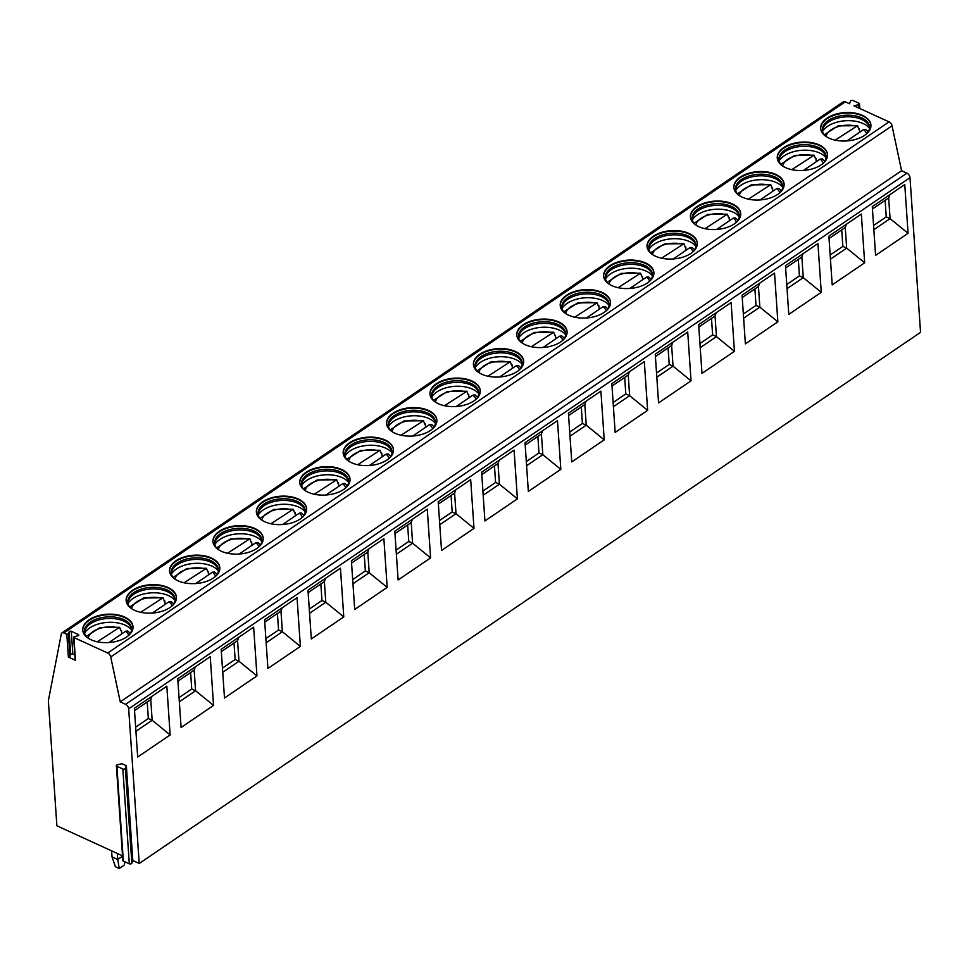 <?xml version="1.0" encoding="UTF-8"?>
<svg xmlns="http://www.w3.org/2000/svg" width="969" height="969" viewBox="0 0 969 969"><rect width="100%" height="100%" fill="white"/><g stroke="black" fill="none" stroke-linecap="round" stroke-linejoin="round"><path stroke-width="1.45" d="M122.518 855.845L56.88 825.782L48.45 702.15A12.851 7.643 55.8 0 1 48.583 699.57L61.277 634.053A3.852 2.289 55.8 0 1 61.943 632.951L843.272 101.806A3.852 2.289 55.8 0 1 845.222 101.818L849.51 103.78L850.479 101.103A1.538 0.872 176.1 0 1 853.011 100.522L858.958 103.247A1.538 0.872 176.1 0 1 859.479 103.84A1.538 0.872 176.1 0 1 858.413 104.749L853.919 105.791L889.045 121.876A3.852 2.289 55.8 0 1 892.049 125.8L901.582 170.726L906.911 173.172A3.852 2.289 55.8 0 1 910 177.666L920.55 332.343L139.221 863.488L132.801 860.545L131.832 863.222A1.538 0.872 176.1 0 1 129.301 863.803L123.354 861.078A1.538 0.872 176.1 0 1 122.845 860.496L116.377 765.667A1.538 0.872 176.1 0 1 117.431 764.759L121.937 763.717L126.345 765.728L125.376 768.405A1.538 0.872 176.1 0 1 122.845 768.986L116.886 766.261A1.538 0.872 176.1 0 1 116.377 765.667M61.943 632.951A3.852 2.289 55.8 0 1 63.893 632.963L66.813 634.295L68.363 657.079L69.95 656.703L70.725 654.559A1.284 0.727 176.1 0 1 72.832 654.063L74.819 654.971M889.045 121.876L107.716 653.021L73.923 637.554L74.262 636.621L77.895 635.773A1.284 0.727 176.1 0 0 78.344 634.525L71.282 631.291A1.284 0.727 176.1 0 0 69.174 631.776L68.399 633.932L66.813 634.295M126.636 636.996A25.194 14.196 -3.9 0 0 133.007 626.689A25.194 14.196 -3.9 0 0 116.377 614.637A25.194 14.196 -3.9 0 0 89.112 619.809A25.194 14.196 -3.9 0 0 82.74 630.116A25.194 14.196 -3.9 0 0 99.359 642.181A25.194 14.196 -3.9 0 0 126.636 636.996M170.047 607.49A25.194 14.196 -3.9 0 0 176.419 597.183A25.194 14.196 -3.9 0 0 159.788 585.119A25.194 14.196 -3.9 0 0 132.511 590.303A25.194 14.196 -3.9 0 0 126.14 600.61A25.194 14.196 -3.9 0 0 142.77 612.674A25.194 14.196 -3.9 0 0 170.047 607.49M213.459 577.984A25.194 14.196 -3.9 0 0 219.818 567.677A25.194 14.196 -3.9 0 0 203.199 555.612A25.194 14.196 -3.9 0 0 175.922 560.797A25.194 14.196 -3.9 0 0 169.551 571.104A25.194 14.196 -3.9 0 0 186.181 583.168A25.194 14.196 -3.9 0 0 213.459 577.984M256.858 548.478A25.194 14.196 -3.9 0 0 263.229 538.17A25.194 14.196 -3.9 0 0 246.598 526.106A25.194 14.196 -3.9 0 0 219.333 531.291A25.194 14.196 -3.9 0 0 212.962 541.598A25.194 14.196 -3.9 0 0 229.58 553.65A25.194 14.196 -3.9 0 0 256.858 548.478M300.269 518.972A25.194 14.196 -3.9 0 0 306.64 508.664A25.194 14.196 -3.9 0 0 290.01 496.6A25.194 14.196 -3.9 0 0 262.732 501.785A25.194 14.196 -3.9 0 0 256.373 512.092A25.194 14.196 -3.9 0 0 272.992 524.144A25.194 14.196 -3.9 0 0 300.269 518.972M343.68 489.454A25.194 14.196 -3.9 0 0 350.039 479.146A25.194 14.196 -3.9 0 0 333.421 467.094A25.194 14.196 -3.9 0 0 306.143 472.266A25.194 14.196 -3.9 0 0 299.772 482.574A25.194 14.196 -3.9 0 0 316.403 494.638A25.194 14.196 -3.9 0 0 343.68 489.454M387.079 459.948A25.194 14.196 -3.9 0 0 393.45 449.64A25.194 14.196 -3.9 0 0 376.82 437.588A25.194 14.196 -3.9 0 0 349.555 442.76A25.194 14.196 -3.9 0 0 343.183 453.068A25.194 14.196 -3.9 0 0 359.802 465.132A25.194 14.196 -3.9 0 0 387.079 459.948M430.49 430.442A25.194 14.196 -3.9 0 0 436.862 420.134A25.194 14.196 -3.9 0 0 420.231 408.07A25.194 14.196 -3.9 0 0 392.954 413.254A25.194 14.196 -3.9 0 0 386.595 423.562A25.194 14.196 -3.9 0 0 403.213 435.626A25.194 14.196 -3.9 0 0 430.49 430.442M473.902 400.936A25.194 14.196 -3.9 0 0 480.261 390.628A25.194 14.196 -3.9 0 0 463.642 378.564A25.194 14.196 -3.9 0 0 436.365 383.748A25.194 14.196 -3.9 0 0 429.994 394.056A25.194 14.196 -3.9 0 0 446.624 406.12A25.194 14.196 -3.9 0 0 473.902 400.936M517.301 371.43A25.194 14.196 -3.9 0 0 523.672 361.122A25.194 14.196 -3.9 0 0 507.041 349.058A25.194 14.196 -3.9 0 0 479.776 354.242A25.194 14.196 -3.9 0 0 473.405 364.55A25.194 14.196 -3.9 0 0 490.023 376.602A25.194 14.196 -3.9 0 0 517.301 371.43M560.712 341.924A25.194 14.196 -3.9 0 0 567.083 331.616A25.194 14.196 -3.9 0 0 550.453 319.552A25.194 14.196 -3.9 0 0 523.175 324.736A25.194 14.196 -3.9 0 0 516.816 335.044A25.194 14.196 -3.9 0 0 533.434 347.096A25.194 14.196 -3.9 0 0 560.712 341.924M604.123 312.418A25.194 14.196 -3.9 0 0 610.482 302.11A25.194 14.196 -3.9 0 0 593.864 290.046A25.194 14.196 -3.9 0 0 566.586 295.218A25.194 14.196 -3.9 0 0 560.215 305.526A25.194 14.196 -3.9 0 0 576.846 317.59A25.194 14.196 -3.9 0 0 604.123 312.418M647.522 282.9A25.194 14.196 -3.9 0 0 653.893 272.592A25.194 14.196 -3.9 0 0 637.263 260.54A25.194 14.196 -3.9 0 0 609.998 265.712A25.194 14.196 -3.9 0 0 603.626 276.02A25.194 14.196 -3.9 0 0 620.245 288.084A25.194 14.196 -3.9 0 0 647.522 282.9M690.933 253.393A25.194 14.196 -3.9 0 0 697.305 243.086A25.194 14.196 -3.9 0 0 680.674 231.034A25.194 14.196 -3.9 0 0 653.397 236.206A25.194 14.196 -3.9 0 0 647.038 246.514A25.194 14.196 -3.9 0 0 663.656 258.578A25.194 14.196 -3.9 0 0 690.933 253.393M734.345 223.887A25.194 14.196 -3.9 0 0 740.704 213.58A25.194 14.196 -3.9 0 0 724.085 201.516A25.194 14.196 -3.9 0 0 696.808 206.7A25.194 14.196 -3.9 0 0 690.437 217.008A25.194 14.196 -3.9 0 0 707.067 229.072A25.194 14.196 -3.9 0 0 734.345 223.887M777.744 194.381A25.194 14.196 -3.9 0 0 784.115 184.074A25.194 14.196 -3.9 0 0 767.496 172.01A25.194 14.196 -3.9 0 0 740.219 177.194A25.194 14.196 -3.9 0 0 733.848 187.501A25.194 14.196 -3.9 0 0 750.466 199.553A25.194 14.196 -3.9 0 0 777.744 194.381M821.155 164.875A25.194 14.196 -3.9 0 0 827.526 154.568A25.194 14.196 -3.9 0 0 810.896 142.504A25.194 14.196 -3.9 0 0 783.618 147.688A25.194 14.196 -3.9 0 0 777.259 157.995A25.194 14.196 -3.9 0 0 793.877 170.047A25.194 14.196 -3.9 0 0 821.155 164.875M864.566 135.369A25.194 14.196 -3.9 0 0 870.925 125.062A25.194 14.196 -3.9 0 0 854.307 112.998A25.194 14.196 -3.9 0 0 827.029 118.17A25.194 14.196 -3.9 0 0 820.658 128.477A25.194 14.196 -3.9 0 0 837.289 140.541A25.194 14.196 -3.9 0 0 864.566 135.369M68.363 657.079L75.485 660.325L75.425 659.55M107.716 653.021A3.852 2.289 55.8 0 1 110.72 656.946L120.241 701.871L125.582 704.318A3.852 2.289 55.8 0 1 128.671 708.811L139.221 863.488M132.801 860.545L126.345 765.728M901.582 170.726L120.241 701.871M137.683 757.007L134.364 708.266L166.825 686.197L170.156 734.938L137.683 757.007M181.094 727.501L177.763 678.76L210.237 656.691L213.555 705.42L181.094 727.501M224.493 697.995L221.174 649.254L253.648 627.185L256.967 675.914L224.493 697.995M267.904 668.477L264.585 619.748L297.047 597.679L300.378 646.408L267.904 668.477M311.315 638.971L307.985 590.242L340.458 568.161L343.777 616.902L311.315 638.971M354.715 609.465L351.396 560.736L383.869 538.655L387.188 587.396L354.715 609.465M398.126 579.959L394.807 531.218L427.268 509.149L430.599 557.89L398.126 579.959M441.537 550.453L438.206 501.712L470.68 479.643L473.998 528.371L441.537 550.453M484.936 520.947L481.617 472.206L514.091 450.137L517.41 498.865L484.936 520.947M528.347 491.428L525.028 442.7L557.49 420.631L560.821 469.359L528.347 491.428M571.758 461.922L568.428 413.194L600.901 391.125L604.22 439.853L571.758 461.922M615.158 432.416L611.839 383.688L644.312 361.607L647.631 410.347L615.158 432.416M658.569 402.91L655.25 354.182L687.711 332.101L691.042 380.841L658.569 402.91M701.98 373.404L698.649 324.663L731.123 302.594L734.441 351.323L701.98 373.404M745.379 343.898L742.06 295.157L774.534 273.088L777.853 321.817L745.379 343.898M788.79 314.38L785.471 265.651L817.933 243.582L821.264 292.311L788.79 314.38M832.201 284.874L828.87 236.145L861.344 214.076L864.663 262.805L832.201 284.874M875.601 255.368L872.282 206.639L904.755 184.558L908.074 233.299L875.601 255.368M134.521 710.64L150.752 699.606L151.927 696.323M150.752 699.606L152.157 720.258L148.33 718.514L147.203 702.016M170.156 734.938L152.157 720.258L135.926 731.292M135.648 727.138L148.33 718.514M179.338 701.786L195.568 690.752L191.741 689.007L190.614 672.51M213.555 705.42L195.568 690.752L194.163 670.1L195.338 666.817M179.047 697.619L191.741 689.007M177.933 681.134L194.163 670.1M222.749 672.28L238.98 661.246L235.14 659.489L234.013 643.004M256.967 675.914L238.98 661.246L237.562 640.594L238.749 637.311M222.458 668.113L235.14 659.489M221.332 651.616L237.562 640.594M266.148 642.774L282.379 631.74L278.551 629.983L277.425 613.486M300.378 646.408L282.379 631.74L280.974 611.076L282.149 607.805M265.869 638.607L278.551 629.983M264.743 622.11L280.974 611.076M309.559 613.268L325.79 602.233L321.962 600.477L320.836 583.98M343.777 616.902L325.79 602.233L324.385 581.57L325.56 578.299M309.268 609.101L321.962 600.477M308.154 592.604L324.385 581.57M352.97 583.762L369.201 572.727L365.361 570.971L364.247 554.474M387.188 587.396L369.201 572.727L367.784 552.064L368.971 548.793M352.68 579.595L365.361 570.971M351.553 563.098L367.784 552.064M396.369 554.244L412.6 543.221L408.773 541.465L407.646 524.968M430.599 557.89L412.6 543.221L411.195 522.557L412.37 519.275M396.091 550.089L408.773 541.465M394.964 533.592L411.195 522.557M439.781 524.738L456.011 513.703L452.184 511.959L451.057 495.462M473.998 528.371L456.011 513.703L454.606 493.051L455.781 489.769M439.502 520.571L452.184 511.959M438.376 504.086L454.606 493.051M483.192 495.232L499.423 484.197L495.583 482.441L494.469 465.956M517.41 498.865L499.423 484.197L498.005 463.545L499.192 460.263M482.901 491.065L495.583 482.441M481.775 474.58L498.005 463.545M526.591 465.726L542.822 454.691L538.994 452.935L537.868 436.438M560.821 469.359L542.822 454.691L541.417 434.027L542.592 430.757M526.312 461.559L538.994 452.935M525.186 445.062L541.417 434.027M570.002 436.22L586.233 425.185L582.405 423.429L581.279 406.932M604.22 439.853L586.233 425.185L584.828 404.521L586.003 401.251M569.724 432.053L582.405 423.429M568.597 415.556L584.828 404.521M613.413 406.714L629.644 395.679L625.804 393.923L624.69 377.425M647.631 410.347L629.644 395.679L628.227 375.015L629.414 371.745M613.123 402.547L625.804 393.923M611.996 386.05L628.227 375.015M656.812 377.195L673.043 366.173L669.216 364.417L668.089 347.919M691.042 380.841L673.043 366.173L671.638 345.509L672.813 342.227M656.534 373.041L669.216 364.417M655.407 356.544L671.638 345.509M700.224 347.689L716.454 336.655L712.627 334.911L711.5 318.413M734.441 351.323L716.454 336.655L715.049 316.003L716.224 312.721M699.945 343.535L712.627 334.911M698.819 327.037L715.049 316.003M743.635 318.183L759.866 307.149L756.026 305.392L754.912 288.907M777.853 321.817L759.866 307.149L758.448 286.497L759.635 283.214M743.344 314.017L756.026 305.392M742.218 297.531L758.448 286.497M787.034 288.677L803.265 277.643L799.437 275.886L798.311 259.401M821.264 292.311L803.265 277.643L801.86 256.991L803.035 253.708M786.755 284.511L799.437 275.886M785.629 268.013L801.86 256.991M830.445 259.171L846.676 248.137L842.848 246.38L841.722 229.883M864.663 262.805L846.676 248.137L845.271 227.473L846.446 224.202M830.167 255.004L842.848 246.38M829.04 238.507L845.271 227.473M873.856 229.665L890.087 218.631L886.247 216.874L885.133 200.377M908.074 233.299L890.087 218.631L888.67 197.967L889.857 194.696M873.566 225.498L886.247 216.874M872.439 209.001L888.67 197.967M133.019 626.955A25.194 14.196 -3.9 0 0 116.195 615.133A25.194 14.196 -3.9 0 0 89.148 620.342A25.194 14.196 176.1 0 0 82.765 630.383M87.077 637.372A23.656 13.324 176.1 0 1 84.4 631.812A23.656 13.324 176.1 0 1 90.383 622.134A23.656 13.324 -3.9 0 1 115.977 617.277A23.656 13.324 -3.9 0 1 131.59 628.602A23.656 13.324 -3.9 0 1 129.689 634.465M131.602 629.402A23.656 13.324 -3.9 0 0 131.142 627.803A23.656 13.324 -3.9 0 0 114.015 618.622A23.656 13.324 -3.9 0 0 90.492 623.745A23.656 13.324 176.1 0 0 84.739 630.964A23.656 13.324 176.1 0 0 84.497 632.612M84.606 633.108A25.194 14.196 176.1 0 1 89.657 627.96A25.194 14.196 -3.9 0 1 131.566 629.911M120.895 630.286A25.194 14.196 -3.9 0 1 121.452 630.444L121.694 633.896M121.452 630.444L120.931 630.795L119.647 627.294L100.158 627.5L86.265 636.439M130.367 633.435L127.751 631.013L125.619 631.231L108.952 642.556M119.647 627.294L97.263 641.793M176.431 597.449A25.194 14.196 -3.9 0 0 159.606 585.615A25.194 14.196 -3.9 0 0 132.547 590.836A25.194 14.196 176.1 0 0 126.164 600.877M130.476 607.854A23.656 13.324 176.1 0 1 127.811 602.306A23.656 13.324 176.1 0 1 133.783 592.628A23.656 13.324 -3.9 0 1 159.388 587.771A23.656 13.324 -3.9 0 1 175.001 599.084A23.656 13.324 -3.9 0 1 173.1 604.959M175.014 599.896A23.656 13.324 -3.9 0 0 174.541 598.297A23.656 13.324 -3.9 0 0 157.426 589.104A23.656 13.324 -3.9 0 0 133.892 594.239A23.656 13.324 176.1 0 0 128.15 601.458A23.656 13.324 176.1 0 0 127.908 603.106M128.005 603.602A25.194 14.196 176.1 0 1 133.068 598.454A25.194 14.196 -3.9 0 1 174.977 600.392M164.306 600.78A25.194 14.196 -3.9 0 1 164.863 600.937L165.093 604.39M164.863 600.937L164.342 601.289L163.058 597.788L143.569 597.994L129.676 606.933M173.778 603.929L171.162 601.507L169.03 601.713L152.363 613.05M163.058 597.788L140.675 612.287M219.83 567.943A25.194 14.196 -3.9 0 0 203.005 556.109A25.194 14.196 -3.9 0 0 175.958 561.33A25.194 14.196 176.1 0 0 169.575 571.371M173.887 578.348A23.656 13.324 176.1 0 1 171.21 572.8A23.656 13.324 176.1 0 1 177.194 563.122A23.656 13.324 -3.9 0 1 202.8 558.265A23.656 13.324 -3.9 0 1 218.4 569.578A23.656 13.324 -3.9 0 1 216.511 575.441M218.413 570.39A23.656 13.324 -3.9 0 0 217.952 568.779A23.656 13.324 -3.9 0 0 200.837 559.597A23.656 13.324 -3.9 0 0 177.303 564.733A23.656 13.324 176.1 0 0 171.549 571.952A23.656 13.324 176.1 0 0 171.307 573.6M171.416 574.096A25.194 14.196 176.1 0 1 176.479 568.948A25.194 14.196 -3.9 0 1 218.376 570.886M207.705 571.274A25.194 14.196 -3.9 0 1 208.274 571.419L208.505 574.883M208.274 571.419L207.741 571.783L206.47 568.282L186.981 568.488L173.088 577.427M217.177 574.423L214.573 572.001L212.441 572.207L195.762 583.544M206.47 568.282L184.086 582.769M263.241 538.437A25.194 14.196 -3.9 0 0 246.417 526.603A25.194 14.196 -3.9 0 0 219.369 531.811A25.194 14.196 176.1 0 0 212.986 541.865M217.298 548.842A23.656 13.324 176.1 0 1 214.621 543.294A23.656 13.324 176.1 0 1 220.605 533.616A23.656 13.324 -3.9 0 1 246.211 528.747A23.656 13.324 -3.9 0 1 261.812 540.072A23.656 13.324 -3.9 0 1 259.91 545.935M261.824 540.884A23.656 13.324 -3.9 0 0 261.364 539.273A23.656 13.324 -3.9 0 0 244.236 530.091A23.656 13.324 -3.9 0 0 220.714 535.215A23.656 13.324 176.1 0 0 214.961 542.434A23.656 13.324 176.1 0 0 214.718 544.093M214.827 544.578A25.194 14.196 176.1 0 1 219.878 539.442A25.194 14.196 -3.9 0 1 261.787 541.38M251.116 541.768A25.194 14.196 -3.9 0 1 251.674 541.913L251.916 545.377M251.674 541.913L251.153 542.277L249.881 538.776L230.392 538.982L216.487 547.921M260.588 544.917L257.972 542.495L255.84 542.701L239.173 554.038M249.881 538.776L227.485 553.263M306.652 508.931A25.194 14.196 -3.9 0 0 289.828 497.097A25.194 14.196 -3.9 0 0 262.769 502.305A25.194 14.196 176.1 0 0 256.385 512.347M260.709 519.336A23.656 13.324 176.1 0 1 258.033 513.788A23.656 13.324 176.1 0 1 264.004 504.11A23.656 13.324 -3.9 0 1 289.61 499.241A23.656 13.324 -3.9 0 1 305.223 510.566A23.656 13.324 -3.9 0 1 303.321 516.429M305.235 511.366A23.656 13.324 -3.9 0 0 304.763 509.767A23.656 13.324 -3.9 0 0 287.648 500.585A23.656 13.324 -3.9 0 0 264.113 505.709A23.656 13.324 176.1 0 0 258.372 512.928A23.656 13.324 176.1 0 0 258.129 514.587M258.226 515.072A25.194 14.196 176.1 0 1 263.289 509.924A25.194 14.196 -3.9 0 1 305.199 511.874M294.528 512.262A25.194 14.196 -3.9 0 1 295.085 512.407L295.315 515.871M295.085 512.407L294.564 512.771L293.28 509.258L273.791 509.464L259.898 518.415M304 515.411L301.383 512.976L299.251 513.195L282.585 524.532M293.28 509.258L270.896 523.757M350.051 479.413A25.194 14.196 -3.9 0 0 333.227 467.591A25.194 14.196 -3.9 0 0 306.18 472.799A25.194 14.196 176.1 0 0 299.796 482.841M304.109 489.829A23.656 13.324 176.1 0 1 301.432 484.27A23.656 13.324 176.1 0 1 307.415 474.604A23.656 13.324 -3.9 0 1 333.021 469.735A23.656 13.324 -3.9 0 1 348.622 481.06A23.656 13.324 -3.9 0 1 346.732 486.922M348.634 481.859A23.656 13.324 -3.9 0 0 348.174 480.261A23.656 13.324 -3.9 0 0 331.059 471.079A23.656 13.324 -3.9 0 0 307.524 476.203A23.656 13.324 176.1 0 0 301.783 483.422A23.656 13.324 176.1 0 0 301.529 485.069M301.638 485.566A25.194 14.196 176.1 0 1 306.701 480.418A25.194 14.196 -3.9 0 1 348.598 482.368M337.927 482.744A25.194 14.196 -3.9 0 1 338.496 482.901L338.726 486.365M338.496 482.901L337.963 483.252L336.691 479.752L317.202 479.958L303.309 488.909M347.399 485.893L344.794 483.47L342.663 483.688L325.996 495.014M336.691 479.752L314.307 494.251M393.462 449.907A25.194 14.196 -3.9 0 0 376.638 438.085A25.194 14.196 -3.9 0 0 349.591 443.293A25.194 14.196 176.1 0 0 343.208 453.335M347.52 460.323A23.656 13.324 176.1 0 1 344.843 454.764A23.656 13.324 176.1 0 1 350.826 445.086A23.656 13.324 -3.9 0 1 376.432 440.229A23.656 13.324 -3.9 0 1 392.033 451.554A23.656 13.324 -3.9 0 1 390.132 457.416M392.045 452.353A23.656 13.324 -3.9 0 0 391.585 450.755A23.656 13.324 -3.9 0 0 374.458 441.573A23.656 13.324 -3.9 0 0 350.935 446.697A23.656 13.324 176.1 0 0 345.182 453.916A23.656 13.324 176.1 0 0 344.94 455.563M345.049 456.06A25.194 14.196 176.1 0 1 350.1 450.912A25.194 14.196 -3.9 0 1 392.009 452.862M381.338 453.238A25.194 14.196 -3.9 0 1 381.895 453.395L382.137 456.847M381.895 453.395L381.374 453.746L380.102 450.246L360.613 450.452L346.708 459.391M390.81 456.387L388.194 453.964L386.062 454.182L369.395 465.508M380.102 450.246L357.706 464.745M436.874 420.401A25.194 14.196 -3.9 0 0 420.049 408.567A25.194 14.196 -3.9 0 0 392.99 413.787A25.194 14.196 176.1 0 0 386.607 423.828M390.931 430.805A23.656 13.324 176.1 0 1 388.254 425.258A23.656 13.324 176.1 0 1 394.226 415.58A23.656 13.324 -3.9 0 1 419.831 410.723A23.656 13.324 -3.9 0 1 435.444 422.048A23.656 13.324 -3.9 0 1 433.543 427.91M435.456 422.847A23.656 13.324 -3.9 0 0 434.984 421.249A23.656 13.324 -3.9 0 0 417.869 412.055A23.656 13.324 -3.9 0 0 394.335 417.191A23.656 13.324 176.1 0 0 388.593 424.41A23.656 13.324 176.1 0 0 388.351 426.057M388.448 426.554A25.194 14.196 176.1 0 1 393.511 421.406A25.194 14.196 -3.9 0 1 435.42 423.344M424.749 423.732A25.194 14.196 -3.9 0 1 425.306 423.889L425.548 427.341M425.306 423.889L424.785 424.24L423.501 420.74L404.012 420.946L390.119 429.885M434.221 426.881L431.605 424.458L429.473 424.676L412.806 436.002M423.501 420.74L401.118 435.238M480.273 390.895A25.194 14.196 -3.9 0 0 463.448 379.061A25.194 14.196 -3.9 0 0 436.401 384.281A25.194 14.196 176.1 0 0 430.018 394.322M434.33 401.299A23.656 13.324 176.1 0 1 431.653 395.752A23.656 13.324 176.1 0 1 437.637 386.074A23.656 13.324 -3.9 0 1 463.243 381.217A23.656 13.324 -3.9 0 1 478.843 392.53A23.656 13.324 -3.9 0 1 476.954 398.392M478.856 393.341A23.656 13.324 -3.9 0 0 478.395 391.742A23.656 13.324 -3.9 0 0 461.28 382.549A23.656 13.324 -3.9 0 0 437.746 387.685A23.656 13.324 176.1 0 0 432.004 394.904A23.656 13.324 176.1 0 0 431.75 396.551M431.859 397.048A25.194 14.196 176.1 0 1 436.922 391.9A25.194 14.196 -3.9 0 1 478.819 393.838M468.148 394.226A25.194 14.196 -3.9 0 1 468.717 394.371L468.948 397.835M468.717 394.371L468.184 394.734L466.913 391.234L447.424 391.44L433.531 400.379M477.62 397.375L475.016 394.952L472.884 395.158L456.217 406.495M466.913 391.234L444.529 405.72M523.684 361.389A25.194 14.196 -3.9 0 0 506.86 349.555A25.194 14.196 -3.9 0 0 479.812 354.775A25.194 14.196 176.1 0 0 473.429 364.816M477.741 371.793A23.656 13.324 176.1 0 1 475.064 366.246A23.656 13.324 176.1 0 1 481.048 356.568A23.656 13.324 -3.9 0 1 506.654 351.699A23.656 13.324 -3.9 0 1 522.255 363.024A23.656 13.324 -3.9 0 1 520.365 368.886M522.267 363.835A23.656 13.324 -3.9 0 0 521.807 362.224A23.656 13.324 -3.9 0 0 504.692 353.043A23.656 13.324 -3.9 0 0 481.157 358.167A23.656 13.324 176.1 0 0 475.404 365.386A23.656 13.324 176.1 0 0 475.161 367.045M475.27 367.542A25.194 14.196 176.1 0 1 480.333 362.394A25.194 14.196 -3.9 0 1 522.23 364.332M511.559 364.719A25.194 14.196 -3.9 0 1 512.116 364.865L512.359 368.329M512.116 364.865L511.596 365.228L510.324 361.728L490.835 361.934L476.93 370.873M521.031 367.869L518.415 365.446L516.283 365.652L499.616 376.989M510.324 361.728L487.928 376.214M567.095 331.882A25.194 14.196 -3.9 0 0 550.271 320.049A25.194 14.196 -3.9 0 0 523.212 325.257A25.194 14.196 176.1 0 0 516.828 335.298M521.152 342.287A23.656 13.324 176.1 0 1 518.476 336.74A23.656 13.324 176.1 0 1 524.447 327.062A23.656 13.324 -3.9 0 1 550.053 322.192A23.656 13.324 -3.9 0 1 565.666 333.518A23.656 13.324 -3.9 0 1 563.764 339.38M565.678 334.329A23.656 13.324 -3.9 0 0 565.206 332.718A23.656 13.324 -3.9 0 0 548.091 323.537A23.656 13.324 -3.9 0 0 524.556 328.661A23.656 13.324 176.1 0 0 518.815 335.88A23.656 13.324 176.1 0 0 518.572 337.539M518.669 338.024A25.194 14.196 176.1 0 1 523.732 332.888A25.194 14.196 -3.9 0 1 565.642 334.826M554.971 335.213A25.194 14.196 -3.9 0 1 555.528 335.359L555.77 338.823M555.528 335.359L555.007 335.722L553.723 332.21L534.234 332.415L520.341 341.367M564.442 338.363L561.826 335.928L559.694 336.146L543.028 347.483M553.723 332.21L531.339 346.708M610.494 302.364A25.194 14.196 -3.9 0 0 593.67 290.543A25.194 14.196 -3.9 0 0 566.623 295.751A25.194 14.196 176.1 0 0 560.239 305.792M564.552 312.781A23.656 13.324 176.1 0 1 561.875 307.221A23.656 13.324 176.1 0 1 567.858 297.556A23.656 13.324 -3.9 0 1 593.464 292.686A23.656 13.324 -3.9 0 1 609.065 304.012A23.656 13.324 -3.9 0 1 607.175 309.874M609.077 304.811A23.656 13.324 -3.9 0 0 608.617 303.212A23.656 13.324 -3.9 0 0 591.502 294.031A23.656 13.324 -3.9 0 0 567.967 299.155A23.656 13.324 176.1 0 0 562.226 306.374A23.656 13.324 176.1 0 0 561.984 308.021M562.081 308.517A25.194 14.196 176.1 0 1 567.144 303.37A25.194 14.196 -3.9 0 1 609.041 305.32M598.37 305.695A25.194 14.196 -3.9 0 1 598.939 305.853L599.169 309.317M598.939 305.853L598.406 306.216L597.134 302.703L577.645 302.909L563.752 311.861M607.842 308.845L605.237 306.422L603.106 306.64L586.439 317.965M597.134 302.703L574.75 317.202M653.905 272.858A25.194 14.196 -3.9 0 0 637.081 261.036A25.194 14.196 -3.9 0 0 610.034 266.245A25.194 14.196 176.1 0 0 603.651 276.286M607.963 283.275A23.656 13.324 176.1 0 1 605.286 277.715A23.656 13.324 176.1 0 1 611.269 268.038A23.656 13.324 -3.9 0 1 636.875 263.18A23.656 13.324 -3.9 0 1 652.476 274.506A23.656 13.324 -3.9 0 1 650.587 280.368M652.488 275.305A23.656 13.324 -3.9 0 0 652.028 273.706A23.656 13.324 -3.9 0 0 634.913 264.525A23.656 13.324 -3.9 0 0 611.378 269.648A23.656 13.324 176.1 0 0 605.625 276.868A23.656 13.324 176.1 0 0 605.383 278.515M605.492 279.011A25.194 14.196 176.1 0 1 610.555 273.864A25.194 14.196 -3.9 0 1 652.452 275.814M641.781 276.189A25.194 14.196 -3.9 0 1 642.338 276.347L642.58 279.799M642.338 276.347L641.817 276.698L640.545 273.197L621.056 273.403L607.151 282.342M651.253 279.338L648.636 276.916L646.505 277.134L629.838 288.459M640.545 273.197L618.149 287.696M697.317 243.352A25.194 14.196 -3.9 0 0 680.492 231.518A25.194 14.196 -3.9 0 0 653.433 236.739A25.194 14.196 176.1 0 0 647.05 246.78M651.374 253.769A23.656 13.324 176.1 0 1 648.697 248.209A23.656 13.324 176.1 0 1 654.669 238.531A23.656 13.324 -3.9 0 1 680.274 233.674A23.656 13.324 -3.9 0 1 695.887 245A23.656 13.324 -3.9 0 1 693.986 250.862M695.899 245.799A23.656 13.324 -3.9 0 0 695.427 244.2A23.656 13.324 -3.9 0 0 678.312 235.007A23.656 13.324 -3.9 0 0 654.778 240.142A23.656 13.324 176.1 0 0 649.036 247.361A23.656 13.324 176.1 0 0 648.794 249.009M648.891 249.505A25.194 14.196 176.1 0 1 653.954 244.358A25.194 14.196 -3.9 0 1 695.863 246.308M685.192 246.683A25.194 14.196 -3.9 0 1 685.749 246.841L685.991 250.293M685.749 246.841L685.228 247.192L683.944 243.691L664.455 243.897L650.562 252.836M694.664 249.832L692.048 247.41L689.916 247.628L673.249 258.953M683.944 243.691L661.561 258.19M740.728 213.846A25.194 14.196 -3.9 0 0 723.904 202.012A25.194 14.196 -3.9 0 0 696.844 207.233A25.194 14.196 176.1 0 0 690.461 217.274M694.773 224.251A23.656 13.324 176.1 0 1 692.096 218.703A23.656 13.324 176.1 0 1 698.08 209.025A23.656 13.324 -3.9 0 1 723.686 204.168A23.656 13.324 -3.9 0 1 739.286 215.481A23.656 13.324 -3.9 0 1 737.397 221.356M739.299 216.293A23.656 13.324 -3.9 0 0 738.838 214.694A23.656 13.324 -3.9 0 0 721.723 205.501A23.656 13.324 -3.9 0 0 698.189 210.636A23.656 13.324 176.1 0 0 692.447 217.855A23.656 13.324 176.1 0 0 692.205 219.503M692.302 219.999A25.194 14.196 176.1 0 1 697.365 214.852A25.194 14.196 -3.9 0 1 739.262 216.79M728.591 217.177A25.194 14.196 -3.9 0 1 729.16 217.335L729.391 220.787M729.16 217.335L728.627 217.686L727.356 214.185L707.867 214.391L693.974 223.33M738.063 220.326L735.459 217.904L733.327 218.11L716.66 229.447M727.356 214.185L704.972 228.672M784.127 184.34A25.194 14.196 -3.9 0 0 767.303 172.506A25.194 14.196 -3.9 0 0 740.255 177.727A25.194 14.196 176.1 0 0 733.872 187.768M738.184 194.745A23.656 13.324 176.1 0 1 735.507 189.197A23.656 13.324 176.1 0 1 741.491 179.519A23.656 13.324 -3.9 0 1 767.097 174.662A23.656 13.324 -3.9 0 1 782.698 185.975A23.656 13.324 -3.9 0 1 780.808 191.838M782.71 186.787A23.656 13.324 -3.9 0 0 782.249 185.176A23.656 13.324 -3.9 0 0 765.135 175.995A23.656 13.324 -3.9 0 0 741.6 181.118A23.656 13.324 176.1 0 0 735.846 188.349A23.656 13.324 176.1 0 0 735.604 189.997M735.713 190.493A25.194 14.196 176.1 0 1 740.776 185.345A25.194 14.196 -3.9 0 1 782.673 187.283M772.002 187.671A25.194 14.196 -3.9 0 1 772.559 187.816L772.802 191.281M772.559 187.816L772.039 188.18L770.767 184.679L751.278 184.885L737.385 193.824M781.474 190.82L778.858 188.398L776.738 188.604L760.059 199.941M770.767 184.679L748.371 199.166M827.538 154.834A25.194 14.196 -3.9 0 0 810.714 143A25.194 14.196 -3.9 0 0 783.655 148.209A25.194 14.196 176.1 0 0 777.271 158.25M781.595 165.239A23.656 13.324 176.1 0 1 778.919 159.691A23.656 13.324 176.1 0 1 784.89 150.013A23.656 13.324 -3.9 0 1 810.496 145.144A23.656 13.324 -3.9 0 1 826.109 156.469A23.656 13.324 -3.9 0 1 824.207 162.332M826.121 157.281A23.656 13.324 -3.9 0 0 825.649 155.67A23.656 13.324 -3.9 0 0 808.534 146.489A23.656 13.324 -3.9 0 0 784.999 151.612A23.656 13.324 176.1 0 0 779.258 158.831A23.656 13.324 176.1 0 0 779.015 160.491M779.112 160.975A25.194 14.196 176.1 0 1 784.175 155.839A25.194 14.196 -3.9 0 1 826.085 157.777M815.413 158.165A25.194 14.196 -3.9 0 1 815.971 158.31L816.213 161.775M815.971 158.31L815.45 158.674L814.166 155.161L794.677 155.379L780.784 164.318M822.269 158.892L820.137 159.098L803.471 170.435M814.166 155.161L791.782 169.66M870.949 125.316A25.194 14.196 -3.9 0 0 854.125 113.494A25.194 14.196 -3.9 0 0 827.066 118.703A25.194 14.196 176.1 0 0 820.682 128.744M824.994 135.733A23.656 13.324 176.1 0 1 822.33 130.185A23.656 13.324 176.1 0 1 828.301 120.507A23.656 13.324 -3.9 0 1 853.907 115.638A23.656 13.324 -3.9 0 1 869.52 126.963A23.656 13.324 -3.9 0 1 867.618 132.826M869.52 127.763A23.656 13.324 -3.9 0 0 869.06 126.164A23.656 13.324 -3.9 0 0 851.945 116.983A23.656 13.324 -3.9 0 0 828.41 122.106A23.656 13.324 176.1 0 0 822.669 129.325A23.656 13.324 176.1 0 0 822.427 130.985M822.524 131.469A25.194 14.196 176.1 0 1 827.587 126.321A25.194 14.196 -3.9 0 1 869.484 128.271M858.825 128.659A25.194 14.196 -3.9 0 1 859.382 128.804L859.612 132.268M859.382 128.804L858.849 129.168L857.577 125.655L838.088 125.861L824.195 134.812M868.285 131.796L865.68 129.374L863.549 129.592L846.882 140.917M857.577 125.655L835.193 140.154M119.235 868.478L115.408 866.734L112.016 856.862L117.77 859.491L119.235 868.478L124.359 865.002L124.916 861.792M112.016 856.862L111.605 850.843M117.358 853.471L117.77 859.491L122.554 856.233M845.222 101.818L63.893 632.963M68.399 633.932L69.95 656.703M73.923 637.554L75.485 660.325M69.174 631.776L70.725 654.559M71.282 631.291L72.832 654.063M78.344 634.525L78.416 635.555M892.049 125.8L110.72 656.946M906.911 173.172L125.582 704.318M910 177.666L128.671 708.811M131.832 863.222L125.376 768.405M129.301 863.803L122.845 768.986M123.354 861.078L116.886 766.261M858.413 104.749L858.631 107.959M128.732 635.385A20.567 11.58 -3.9 0 0 125.619 631.231M117.964 627.718A20.567 11.58 -3.9 0 0 88.155 638.147M172.143 605.867A20.567 11.58 -3.9 0 0 169.03 601.713M161.375 598.212A20.567 11.58 -3.9 0 0 131.554 608.641M215.542 576.361A20.567 11.58 -3.9 0 0 212.441 572.207M204.774 568.706A20.567 11.58 -3.9 0 0 174.965 579.135M258.953 546.855A20.567 11.58 -3.9 0 0 255.84 542.701M248.185 539.2A20.567 11.58 -3.9 0 0 218.376 549.617M302.364 517.349A20.567 11.58 -3.9 0 0 299.251 513.195M291.596 509.682A20.567 11.58 -3.9 0 0 261.787 520.111M345.763 487.843A20.567 11.58 -3.9 0 0 342.663 483.688M334.995 480.176A20.567 11.58 -3.9 0 0 305.187 490.605M389.175 458.337A20.567 11.58 -3.9 0 0 386.062 454.182M378.407 450.67A20.567 11.58 -3.9 0 0 348.598 461.099M432.586 428.819A20.567 11.58 -3.9 0 0 429.473 424.676M421.818 421.164A20.567 11.58 -3.9 0 0 392.009 431.593M475.985 399.313A20.567 11.58 -3.9 0 0 472.884 395.158M465.217 391.658A20.567 11.58 -3.9 0 0 435.408 402.087M519.396 369.807A20.567 11.58 -3.9 0 0 516.283 365.652M508.628 362.152A20.567 11.58 -3.9 0 0 478.819 372.581M562.807 340.301A20.567 11.58 -3.9 0 0 559.694 336.146M552.039 332.633A20.567 11.58 -3.9 0 0 522.23 343.062M606.206 310.795A20.567 11.58 -3.9 0 0 603.106 306.64M595.438 303.127A20.567 11.58 -3.9 0 0 565.63 313.556M649.618 281.289A20.567 11.58 -3.9 0 0 646.505 277.134M638.85 273.621A20.567 11.58 -3.9 0 0 609.041 284.05M693.029 251.77A20.567 11.58 -3.9 0 0 689.916 247.628M682.261 244.115A20.567 11.58 -3.9 0 0 652.452 254.544M736.428 222.264A20.567 11.58 -3.9 0 0 733.327 218.11M725.66 214.609A20.567 11.58 -3.9 0 0 695.851 225.038M779.839 192.758A20.567 11.58 -3.9 0 0 776.738 188.604M769.071 185.103A20.567 11.58 -3.9 0 0 739.262 195.532M823.25 163.252A20.567 11.58 -3.9 0 0 820.137 159.098M812.482 155.585A20.567 11.58 -3.9 0 0 782.673 166.014M866.649 133.746A20.567 11.58 -3.9 0 0 863.549 129.592M855.893 126.079A20.567 11.58 -3.9 0 0 826.072 136.508M73.608 637.178L75.158 659.962M859.479 103.84L859.794 108.48M822.269 158.88L824.885 161.314"/></g></svg>
